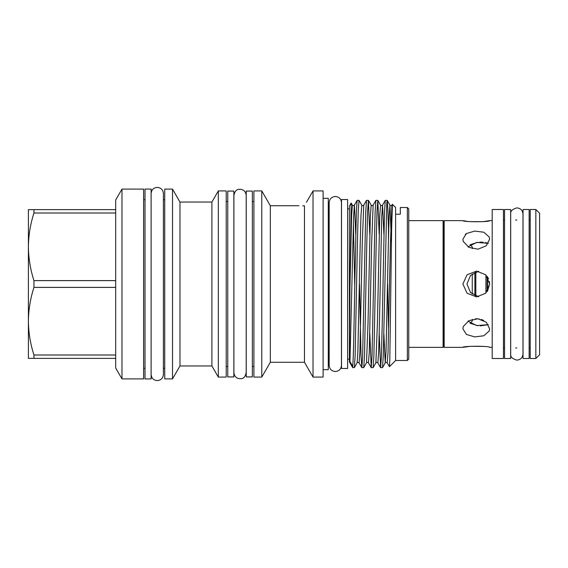 <?xml version="1.0" encoding="UTF-8"?>
<svg xmlns="http://www.w3.org/2000/svg" width="568" height="568" viewBox="0 0 568 568"><rect width="100%" height="100%" fill="white"/><g stroke="black" fill="none" stroke-linecap="round" stroke-linejoin="round"><path stroke-width="0.85" d="M510.646 209.5L510.646 358.5L504.547 358.5L504.547 209.5L510.646 209.5M523.036 284L523.036 209.5L529.135 209.5L529.135 358.5L523.036 358.5L523.036 284M246.242 284L246.242 191.082L252.348 191.082L252.348 376.918L246.242 376.918L246.242 284M233.853 191.082L233.853 376.918L227.754 376.918L227.754 191.082L233.853 191.082M443.629 221.584L443.09 220.647L443.09 347.353L443.629 346.416L443.629 221.584L444.169 220.647L444.169 347.353L462.885 347.353L470.169 346.331L483.723 346.416M489.609 239.199L489.204 236.977L483.829 232.227L474.734 231.084L466.42 233.547L462.885 239.199L463.332 241.549L468.941 247.371L478 249.203L486.293 245.759L489.609 239.199M467.968 246.803L476.815 242.408L488.338 243.352L485.455 242.536M489.36 281.458L489.609 284L485.81 274.82L476.602 271.092L467.081 274.777L462.885 284L467.081 293.223L476.602 296.908L485.803 293.187L489.609 284L487.557 291.022L487.557 276.978L488.594 278.938M478.689 296.744L470.481 292.506L466.974 284L470.489 275.494L478.689 271.255M489.609 328.801L486.293 322.241L477.993 318.797L468.92 320.643L463.332 326.451L462.885 328.801L466.42 334.453L474.741 336.916L483.829 335.773L489.204 331.023L489.609 328.801M492.2 347.353L489.609 347.353C490.361 345.876 462.494 345.933 462.885 347.353M472.256 319.322L472.256 321.076L470.091 323.242L477.972 325.741M480.272 325.89L488.338 324.647L476.793 325.592L467.968 321.197M467.038 221.314L462.885 220.647C462.501 222.067 490.354 222.124 489.609 220.647L482.949 221.662L469.715 221.626M503.461 284L503.461 209.5L492.2 209.5L492.2 358.5L503.461 358.5L503.461 284M535.844 284L535.844 209.5L530.214 209.5L530.214 358.5L535.844 358.5L535.844 284M535.844 358.5L539.6 354.744L539.6 213.256L535.844 209.5M483.07 242.202L479.846 242.124M477.979 242.252L470.091 244.758L472.256 246.924L472.256 248.677M465.284 234.385L466.356 233.59M121.971 189.109L121.971 378.891L143.612 378.891L143.612 189.109L121.971 189.109L115.687 200L115.687 355L33.952 355L33.952 358.38L115.687 358.38L115.687 368L121.971 378.891M145.017 284L145.017 189.059L151.116 189.059L151.116 378.941L145.017 378.941L145.017 284M341.51 284L341.51 199.524L347.616 199.524L347.616 368.476L341.51 368.476L341.51 284M408.761 208.91L408.761 359.09L407.355 360.495L407.355 207.505L408.761 208.91M391.437 242.557L389.953 205.147C390.244 205.772 390.89 205.772 391.906 205.147L390.379 244.559L388.036 352.316L387.213 362.853L389.442 366.68L389.804 360.14L391.643 228.151L392.417 204.295L395.619 207.505L395.619 360.495L407.355 360.495M388.611 232.489L387.816 208.392L387.199 200.383L386.794 203.103L383.272 355.802L382.505 367.617L380.617 367.652L381.398 356.441L382.179 325.826L384.5 212.198L385.267 200.383L387.163 200.348M388.462 238.958L388.462 229.586M354.801 284L356.342 212.198L357.109 200.383L359.004 200.348L358.223 211.559L357.442 242.174L355.121 355.802L354.354 367.617L352.714 367.652L352.714 366.282C353.481 359.075 354.077 323.696 354.801 284M354.354 367.617L357.102 362.853L357.868 351.67L360.19 244.559L360.971 215.684L361.795 205.147L359.004 200.348M364.187 284L365.728 212.198L366.495 200.383L368.391 200.348L367.61 211.559L366.829 242.174L364.507 355.802L363.733 367.617L361.844 367.652L362.625 356.441L364.187 284M369.796 234.335L368.391 200.348M373.574 284L375.114 212.198L375.881 200.383L377.777 200.348L376.996 211.559L376.215 242.174L373.886 355.802L373.119 367.617L371.231 367.652L372.012 356.441L373.574 284M379.183 234.335L377.777 200.348M359.494 284L361.035 355.802L361.844 367.652M369.825 333.664L371.231 367.652M379.211 333.664L380.617 367.652M387.653 284L388.462 327.267M351.166 203.032L349.966 286.897L351.585 215.684L352.409 205.147L351.166 203.032L349.398 206.099L349.398 361.901L352.714 367.652M323.114 198.31L328.276 198.31L328.276 369.69L323.114 369.69M313.025 190.919L313.025 377.081L323.114 377.081L323.114 190.919L313.025 190.919L306.457 202.293M261.777 190.919L261.777 377.081L253.896 377.081L253.896 190.919L261.777 190.919L270.325 205.722L270.325 362.277L304.476 362.277L313.025 377.081M218.325 190.919L218.325 377.081L226.206 377.081L226.206 190.919L218.325 190.919L211.899 202.038L211.899 365.962L218.325 377.081M164.727 189.109L164.727 378.891L172.523 378.891L172.523 189.109L164.727 189.109M395.619 214.221L400.312 214.221L400.312 207.505L407.355 207.505M179.985 202.123L177.812 198.282L179.985 202.123L184.316 202.038L179.985 202.123L179.985 365.962L172.523 378.891M302.701 205.815C297.859 205.715 297.859 205.715 302.701 205.815L304.476 205.793C306.883 201.541 306.883 201.541 304.476 205.793L304.476 362.277M487.088 291.704L487.088 276.296M485.917 293.081L485.917 274.919M475.828 295.999L475.828 272.001M474.891 295.616L474.891 272.384M472.256 294.068L472.256 273.932M349.966 286.897C349.781 322.929 349.242 354.546 349.966 361.596L352.714 366.282M115.687 209.62L28.4 209.62L28.4 358.38L33.952 358.38M33.952 355C30.374 343.91 28.521 332.642 28.4 321.19C28.528 309.709 30.381 298.434 33.952 287.387L115.687 287.387M115.687 280.613L33.952 280.613L33.952 287.387M33.952 280.613C30.374 269.523 28.521 258.255 28.4 246.81C28.528 235.322 30.381 224.055 33.952 213L115.687 213M33.952 209.62L33.952 213M115.687 355L115.687 358.38M475.345 318.783L479.158 318.939M481.252 319.429L483.688 320.444M383.904 234.335L382.555 205.112L381.753 216.33L379.431 323.448L378.65 352.316L377.826 362.853L380.574 367.617M368.426 200.383L371.181 205.147C371.472 205.772 372.118 205.772 373.133 205.147L371.607 244.559L369.264 352.316L368.44 362.853L371.188 367.617M361.795 205.147C362.086 205.772 362.732 205.772 363.747 205.147L362.221 244.559L359.878 352.316L359.054 362.853L361.802 367.617M355.745 234.335L354.404 205.112L353.594 216.33L349.966 361.596M387.199 200.383L389.953 205.147L389.13 215.684L388.349 244.559L386.027 351.67L385.218 362.888L383.876 333.664M377.812 200.383L380.567 205.147L379.743 215.684L377.4 323.448L375.874 362.853C376.165 362.228 376.811 362.228 377.826 362.853M371.181 205.147L370.357 215.684L368.014 323.448L366.488 362.853C366.779 362.228 367.425 362.228 368.44 362.853M354.759 286.315L353.388 222.344M516.837 360.119C512.286 358.806 510.234 356.754 510.689 353.971L510.689 214.029C510.234 211.246 512.286 209.194 516.837 207.881C520.572 208.243 522.624 210.295 522.986 214.029L522.986 353.971C522.624 357.705 520.572 359.757 516.837 360.119M335.319 371.522C331.584 371.16 329.532 369.108 329.17 365.373L329.17 202.627C329.532 198.892 331.584 196.84 335.319 196.478C339.053 196.84 341.098 198.892 341.467 202.627L341.467 365.373C341.098 369.108 339.053 371.16 335.319 371.522M341.51 208.868L341.467 202.627M164.727 368.334L163.414 368.334L163.414 374.482C163.052 378.217 161 380.262 157.265 380.624C153.53 380.262 151.486 378.217 151.116 374.482M163.414 374.475L163.414 193.518C163.052 189.783 161 187.738 157.265 187.376C153.53 187.738 151.486 189.783 151.116 193.518M530.214 220.057L529.135 220.057M516.837 220.057L515.645 220.057M504.547 220.057L503.461 220.057M492.2 220.647L489.609 220.647M462.885 220.647L444.169 220.647M443.09 220.647L408.761 220.647M143.612 199.666L145.017 199.666M246.2 195.356L246.2 195.349C245.688 191.118 243.267 189.101 238.929 189.307C236.416 189.456 234.74 191.473 233.902 195.349L233.902 372.651C234.414 376.882 236.835 378.899 241.173 378.693C243.686 378.544 245.362 376.527 246.2 372.651L246.2 195.349M328.276 208.868L329.17 208.868M184.316 202.038L211.899 202.038M177.812 198.282L172.523 189.109M270.325 205.722L298.945 205.722M252.348 201.477L253.896 201.477M226.206 201.477L227.754 201.477M347.616 208.868L349.398 208.868M163.414 199.666L164.727 199.666M347.616 359.132L349.398 359.132M226.206 366.523L227.754 366.523M252.348 366.523L253.896 366.523M179.985 365.962L211.899 365.962M270.325 362.277L261.777 377.081M328.276 359.132L329.17 359.132M395.619 360.495L389.442 366.68M391.906 205.147L392.389 204.31M380.567 205.147C380.858 205.772 381.504 205.772 382.52 205.147L385.267 200.383M373.133 205.147L375.881 200.383M363.747 205.147L366.495 200.383M352.409 205.147C352.7 205.772 353.353 205.772 354.361 205.147L357.109 200.383M382.505 367.617L385.26 362.853C385.551 362.228 386.197 362.228 387.213 362.853M357.102 362.853C357.393 362.228 358.039 362.228 359.054 362.853M363.733 367.617L366.488 362.853M373.119 367.617L375.874 362.853M143.612 368.334L145.017 368.334M443.09 347.353L408.761 347.353M530.214 347.943L529.135 347.943M516.837 347.943L515.645 347.943M504.547 347.943L503.461 347.943M443.629 346.416L444.169 347.353"/></g></svg>
